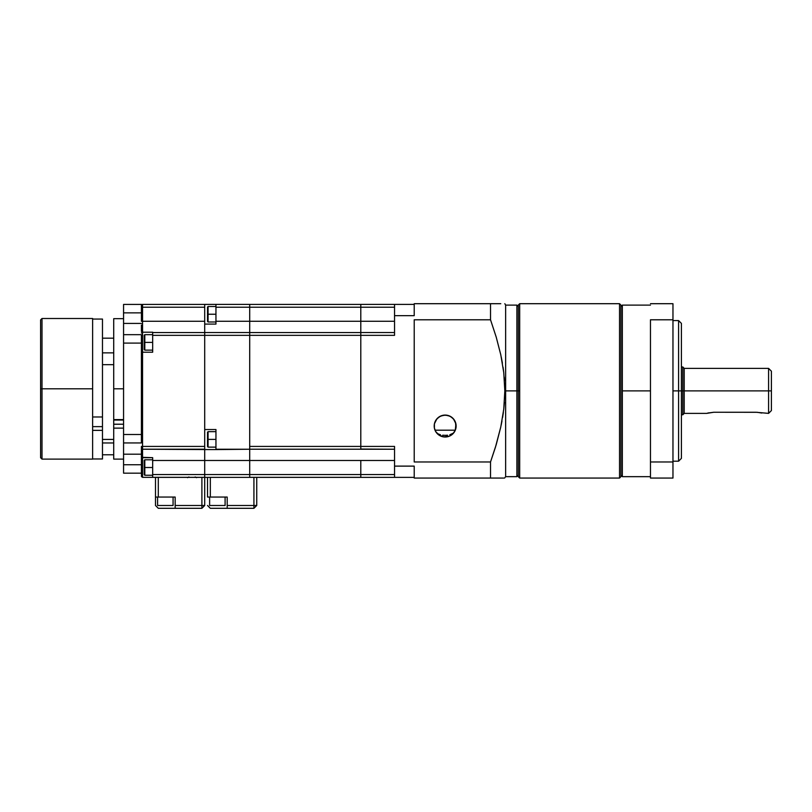 <?xml version="1.0" encoding="UTF-8"?>
<svg xmlns="http://www.w3.org/2000/svg" width="812" height="812" viewBox="0 0 812 812"><rect width="100%" height="100%" fill="white"/><g stroke="black" fill="none" stroke-linecap="round" stroke-linejoin="round"><path stroke-width="1.22" d="M157.599 497.056L157.599 505.49L173.068 505.49L173.068 497.056L173.068 505.49L157.599 505.49L157.599 497.056M188.922 476.959L187.521 477.679M196.585 477.689L195.174 476.959M141.42 476.218A1.127 1.127 0 0 0 141.511 476.644L141.42 473.173L141.511 476.644L142.547 477.334L204.705 477.334L158.299 477.365L201.894 477.365L201.894 505.49L175.169 505.49L175.169 508.302L175.169 497.056L158.299 497.056L158.299 477.365L155.488 477.365L155.488 497.056L155.488 477.365L158.299 477.365L158.299 497.056L155.488 497.056L155.488 505.49L158.299 508.302L201.894 508.302L204.705 505.49L201.894 505.49L201.894 508.302L158.299 508.302L155.488 505.49L155.488 497.056L175.169 497.056L175.169 505.49L201.894 505.49L201.894 508.302L204.705 505.49L201.894 505.49L201.894 477.365L204.705 477.365L204.705 505.49L204.705 474.553L152.676 474.553L152.676 457.674L142.547 457.674L142.547 449.209A1.127 1.127 0 0 1 141.42 448.082L141.42 446.427L142.547 446.427L142.547 304.429L141.511 305.129M215.951 447.128L208.075 447.128L207.517 446.57L207.517 432.217L207.517 439.393L208.075 439.393L208.075 431.659L208.075 447.128L208.075 439.393L215.951 439.393L207.517 439.393L207.517 446.57L207.517 432.217L208.075 431.659L215.951 431.659M215.951 321.978L208.075 321.978L207.517 321.42L207.517 307.078L207.517 314.244L208.075 314.244L208.075 306.51L208.075 321.978L208.075 314.244L215.951 314.244L207.517 314.244L207.517 321.42L207.517 307.078L208.075 306.51L215.951 306.51M152.676 350.134L144.8 350.134L144.242 349.576L144.242 335.234L144.242 342.4L144.8 342.4L144.8 334.666L144.8 350.134L144.8 342.4L152.676 342.4L144.242 342.4L144.242 349.576L144.242 335.234L144.8 334.666L152.676 334.666M152.676 475.253L144.8 475.253L144.242 474.695L144.242 460.353L144.242 467.519L144.8 467.519L144.8 459.785L144.8 475.253L144.8 467.519L152.676 467.519L144.242 467.519L144.242 474.695L144.242 460.353L144.8 459.785L152.676 459.785L152.676 460.485L204.705 460.485L152.676 460.485L152.676 457.674L141.714 457.308L142.547 457.674L142.547 446.427L141.42 446.427L141.42 456.557L142.547 457.674L141.42 456.557M209.628 497.056L209.628 505.49L225.097 505.49L225.097 497.056L225.097 505.49L209.628 505.49L209.628 497.056M141.42 448.65L141.42 448.082A1.127 1.127 0 0 0 142.547 449.209L204.705 449.564L204.705 446.427L142.547 446.427L142.547 352.215L141.755 352.55L142.547 352.215L142.547 332.199L141.714 332.484L142.547 332.199L142.547 321.278L141.42 321.278L141.42 305.556A1.127 1.127 0 0 1 142.547 304.429A1.127 1.127 0 0 0 141.42 305.556L141.42 307.21L142.547 307.21L141.42 307.21L141.42 321.278L142.547 321.278L142.547 307.21L204.705 307.21L204.705 321.278L142.547 321.278L204.705 321.278L204.705 324.089L204.705 304.429L142.547 304.429L142.547 307.21L204.705 307.21L204.705 304.429L142.547 304.429M141.42 324.993L141.42 331.326M249.7 335.346L360.792 335.346L249.7 335.346L249.7 332.534L249.7 335.346L204.705 335.346L204.705 332.534L204.705 429.538L215.951 429.538L204.705 429.538L204.705 446.427L204.705 335.346L152.676 335.346L152.676 332.555L204.705 332.555L152.676 332.555L152.676 352.215L142.547 352.215L152.676 352.215L152.676 335.346L249.7 335.346L249.7 474.553L204.705 474.553L204.705 477.365L152.676 477.334L152.676 474.553L152.676 477.334L142.547 477.334L142.547 457.674L142.547 477.334L141.511 476.644M141.42 333.042L141.714 332.484L141.42 333.042M141.511 352.915L142.12 352.306L141.511 352.915M152.676 332.199L142.547 332.199L152.676 332.199M142.547 446.427L142.547 449.209L204.705 449.209L204.705 446.427L142.547 446.427M249.7 474.553L249.7 477.365L204.705 477.365L249.7 477.365L249.7 474.553L394.541 474.553L360.792 474.553L360.792 460.485L394.541 460.485L204.705 460.485L360.792 460.485L360.792 474.553L204.705 474.553L204.705 456.943M204.705 451.036L204.705 449.564L215.951 449.594L204.705 449.594L204.705 474.553L152.676 474.553L152.676 460.485M204.705 304.429L215.951 304.398L204.705 304.398M249.7 304.398L215.951 304.398L215.951 307.21L215.951 304.398L249.7 304.398M204.705 327.378L204.705 324.089L215.951 324.089L204.705 324.089L204.705 332.534L249.7 332.534L204.705 332.534M215.951 449.594L215.951 429.538L215.951 449.239L249.7 449.239L215.951 449.594M249.7 332.555L360.792 332.555L249.7 332.555L249.7 321.278L360.792 321.278L249.7 321.278L249.7 307.21L215.951 307.21L215.951 321.278L249.7 321.278L215.951 321.278L215.951 324.089L215.951 307.21L249.7 307.21L249.7 304.429L360.792 304.429L249.7 304.429M249.7 446.427L360.792 446.427L360.792 335.346L360.792 446.427L249.7 446.427M360.792 474.553L360.792 477.334L249.7 477.334L253.923 477.365L253.923 505.49L227.198 505.49L227.198 497.056L210.328 497.056L210.328 477.365L210.328 497.056L207.517 497.056L207.517 477.365L207.517 497.056L227.198 497.056L227.198 508.302L253.923 508.302L253.923 505.49L227.198 505.49L227.198 508.302L210.328 508.302L207.517 505.49L210.328 508.302L253.923 508.302L256.734 505.49L253.923 505.49L253.923 477.365L256.734 477.365L256.734 505.49L253.923 505.49L253.923 508.302L256.734 505.49L256.734 477.365L249.7 477.365L414.221 477.365L414.221 466.118L394.541 466.118L394.541 446.427L360.792 446.427L360.792 449.239L394.541 449.239L360.792 449.036M414.221 304.398L360.792 304.398L394.541 304.398L394.541 315.655L394.541 304.398L414.221 304.398L414.221 303.698L414.221 315.655L414.221 304.398M249.7 307.21L360.792 307.21L360.792 332.534L360.792 321.278L394.541 321.278L360.792 321.278L360.792 307.21L394.541 307.21L249.7 307.21M249.7 449.209L360.792 449.209L249.7 449.209M360.792 304.429L360.792 307.21M394.541 334.311L394.541 315.655L414.221 315.655L394.541 315.655L394.541 335.346L360.792 335.346L394.541 335.346M394.541 332.534L360.792 332.534L394.541 332.534M360.792 477.365L394.541 477.365L394.541 447.463M414.221 466.118L394.541 466.118L394.541 477.365L414.221 477.365L414.221 466.118M360.792 332.555L360.792 335.346M394.541 446.427L360.792 446.427M453.451 433.08L449.828 434.775L453.451 433.08M447.564 435.212L445.149 435.354L447.564 435.212M442.713 435.202L445.149 435.354L442.713 435.202M438.48 434.044L440.459 434.765L438.48 434.044M504.688 397.707L504.79 394.439M503.805 408.781L504.414 402.316M502.598 417.449L503.359 412.405M501.156 425.214L501.989 420.931M490.529 478.065L414.221 478.065L414.221 477.365L414.221 478.065L490.529 478.065L490.529 461.977L414.221 461.977L414.221 319.786L490.529 319.786L496.233 337.163L500.781 354.783L503.765 372.657L504.831 390.887L503.765 409.157L500.76 427.051L496.223 444.631L490.529 461.977L414.221 461.977L414.221 319.786L490.529 319.786L496.233 337.163L500.781 354.783L503.765 372.657L504.831 390.887L505.632 390.887L505.632 305.109L505.632 390.887L516.879 390.887L516.879 305.109L516.879 390.887L518.289 390.887L518.289 476.664L518.289 305.109L518.289 390.887L519.69 390.887L519.69 303.698L619.536 303.698L620.936 305.109L620.936 476.664L619.536 478.065L620.936 476.664L620.936 305.109L619.536 303.698L619.536 478.065L519.69 478.065L619.536 478.065L619.536 303.698L519.69 303.698L519.69 478.065L519.69 390.887L516.879 390.887L516.879 476.664L516.879 390.887L505.632 390.887L505.632 476.664L505.632 390.887L504.831 390.887L503.765 409.157L500.76 427.051L495.472 447.118L490.529 461.977L490.529 478.065L502.506 478.065M501.481 478.065L500.791 478.065M518.289 475.253L516.879 476.664L505.632 476.664L504.577 478.065M455.908 423.813L453.472 418.88L449.878 416.13L445.199 415.074L440.51 416.099L436.886 418.84L434.42 423.813M434.39 423.965L434.197 426.036A10.972 10.972 0 0 1 445.159 415.074A10.972 10.972 0 0 1 456.131 426.036L455.938 423.965M622.347 305.109L620.936 306.51L622.347 305.109L622.347 390.887L622.347 305.109L650.463 305.109M622.347 476.664L622.347 390.887L622.347 476.664L620.936 475.253L622.347 476.664L650.463 476.664M650.463 390.887L622.347 390.887L650.463 390.887M678.588 390.887L672.965 390.887L678.588 390.887L678.588 461.196L678.588 390.887L681.4 390.887L678.588 390.887L678.588 320.578L678.588 390.887M681.4 458.384L681.4 390.887L682.811 390.887L681.4 390.887L681.4 458.384L678.588 461.196L672.965 461.196M681.4 414.79L682.811 414.79L682.811 390.887L682.811 414.79L684.212 413.379L684.212 390.887L682.811 390.887L684.212 390.887L684.212 413.379L706.714 413.379L713.748 412.252L755.931 412.252L768.588 413.379L768.588 390.887L684.212 390.887L768.588 390.887L768.588 413.379L771.4 410.567L771.4 390.887L768.588 390.887L771.4 390.887L771.4 410.567M707.252 413.217L708.774 412.831L707.252 413.217M707.902 413.044L713.748 412.252L757.312 412.303M757.322 412.303L761.778 413.044M771.4 371.196L771.4 390.887L771.4 371.196L768.588 368.384L768.588 390.887L768.588 368.384L684.212 368.384L684.212 390.887L684.212 368.384L682.811 366.973L682.811 390.887L682.811 366.973L681.4 366.973M681.4 323.389L681.4 390.887L681.4 323.389L678.588 320.578L672.965 320.578M672.965 303.698L672.965 478.065L672.965 303.698L650.463 303.698L672.965 303.698M650.463 319.786L672.965 319.786L650.463 319.786L650.463 461.977L672.965 461.977L650.463 461.977L650.463 478.065L672.965 478.065L650.463 478.065L650.463 319.786M455.309 430.198L435.019 430.198L455.309 430.198L455.918 423.894L454.284 419.946L451.259 416.921L447.3 415.277L443.027 415.277L439.069 416.921L436.044 419.946L434.41 423.894L434.41 428.178L436.044 432.136L440.967 436.176L445.159 437.008L449.361 436.176L452.913 433.791L455.299 430.238L456.131 426.036A10.972 10.972 0 0 1 445.159 437.008A10.972 10.972 0 0 1 434.197 426.036L434.4 428.168M490.529 319.786L490.529 303.698L414.221 303.698L490.529 303.698L490.529 319.786M500.781 303.698L490.671 303.698M454.009 432.522L455.339 430.127M435.912 431.933L434.39 428.097L435.79 431.73L438.348 434.633L443.707 436.907L449.168 436.247L453.187 433.517M449.168 436.247L449.807 435.973M440.53 435.983L441.18 436.257M496.233 303.698L490.529 303.698M500.76 354.712L500.608 354.022M502.415 363.208L501.237 356.965M503.684 371.896L503.044 367.156M504.496 380.706L504.232 377.184M504.831 390.887L504.81 388.258M434.4 428.147L434.379 424.026M437.14 433.517L436.45 432.694M438.663 434.877L437.922 434.278M448.64 436.44L445.179 437.008L441.698 436.44M442.885 436.765L442.367 436.643M447.98 436.633L447.442 436.765M452.406 434.268L451.665 434.877M455.522 422.433L455.938 428.097L454.415 431.933M453.888 432.694L453.411 433.273M454.456 420.22L455.116 421.438M453.472 418.88L453.979 419.51M451.573 417.135L452.446 417.835M449.878 416.13L450.498 416.454M447.483 415.318L448.234 415.511M442.215 415.47L442.895 415.308M437.901 417.815L438.774 417.124M439.881 416.424L440.51 416.099M435.212 421.428L435.871 420.21M436.359 419.499L436.886 418.84M434.339 424.24L434.816 422.402M500.75 478.065L503.744 478.065M123.566 318.669L113.721 318.669L113.721 388.806L123.566 388.806L113.721 388.806L113.721 318.669L123.566 318.669M113.721 420.058L123.566 420.058L113.721 420.058L113.721 424.219L113.721 420.058M123.566 424.219L113.721 424.219L123.566 424.219M113.721 352.865L102.474 352.865L113.721 352.865M102.474 364.669L113.721 364.669L102.474 364.669M113.721 442.966L102.474 442.966L113.721 442.966M102.474 454.781L113.721 454.781L102.474 454.781M113.721 338.178L102.474 338.178L113.721 338.178M102.474 439.424L113.721 439.424L102.474 439.424M102.474 416.982L102.474 319.055L92.629 319.055L102.474 319.055L102.474 416.982L92.629 416.982L102.474 416.982L102.474 458.973L92.629 458.973L102.474 458.973L102.474 430.37L92.629 430.37L102.474 430.37L102.474 426.635L92.629 426.635L102.474 426.635L102.474 416.191M92.629 318.497L92.629 459.115L92.629 388.806L42.011 388.806L42.011 459.115L42.011 388.806L40.6 388.806L40.6 457.704L40.6 388.806L42.011 388.806L42.011 318.497L42.011 388.806L92.629 388.806L92.629 318.497L42.011 318.497L40.6 319.898L40.6 388.806L40.6 319.898M113.721 459.115L113.721 424.219L113.721 459.115L123.566 459.115M113.721 419.611L113.721 388.806L113.721 419.611L123.566 419.611L113.721 419.611M123.566 428.127L113.721 428.127L123.566 428.127M123.566 443.159L123.566 473.173L141.42 473.173L141.42 454.192L123.566 454.192L141.42 454.192L141.42 464.738L123.566 464.738L123.566 473.173L141.42 473.173L141.42 464.738L123.566 464.738L123.566 442.936L141.42 442.936L141.42 434.501L123.566 434.501L123.566 343.1L141.42 343.1L141.42 334.666L123.566 334.666L123.566 323.409L141.42 323.409L123.566 323.409L123.566 334.442M123.566 304.429L141.42 304.429L123.566 304.429L123.566 312.864L141.42 312.864L123.566 312.864L123.566 323.409L123.566 304.429M141.42 307.21L141.42 305.85M141.42 439.19L141.42 334.666L123.566 334.666L123.566 343.1L141.42 343.1L141.42 434.501L123.566 434.501L123.566 442.936L141.42 442.936M123.566 334.666L123.566 442.936M519.69 478.065L518.289 476.664M519.69 303.698L518.289 305.109M504.831 303.698L505.632 305.109L516.879 305.109L518.289 306.51M92.629 459.115L42.011 459.115L40.6 457.704"/></g></svg>

